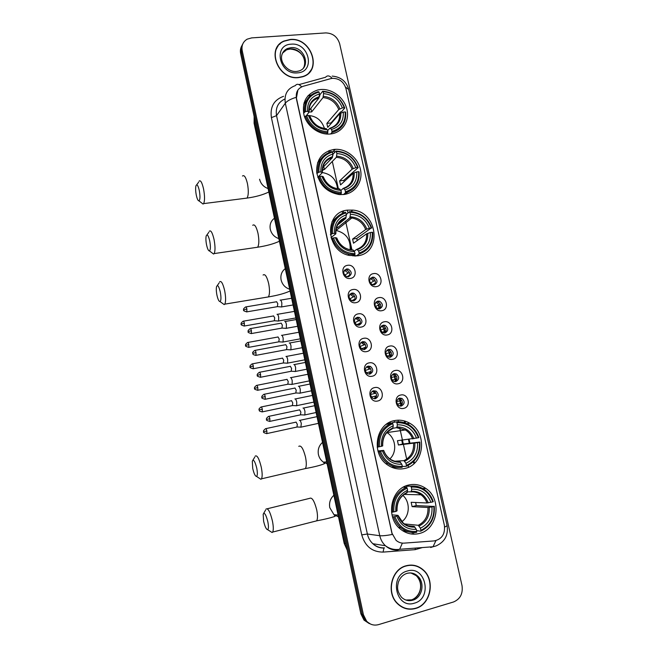 <?xml version="1.0" encoding="UTF-8"?>
<svg xmlns="http://www.w3.org/2000/svg" width="658" height="658" viewBox="0 0 658 658"><rect width="100%" height="100%" fill="white"/><g stroke="black" fill="none" stroke-linecap="round" stroke-linejoin="round"><path stroke-width="0.99" d="M408.626 485.045C390.86 488.499 385.16 517.122 400.212 528.917C406.044 533.654 412.434 535.176 419.409 533.474C438.055 529.32 442.192 499.044 425.882 488.483C420.536 484.781 414.787 483.63 408.626 485.045M333.927 149.44C322.05 151.916 316.301 159.524 316.679 172.264C319.377 185.013 326.985 192.457 339.503 194.595L343.953 194.488C355.328 193.065 362.92 181.707 360.568 170.003C358.363 158.282 346.758 148.733 335.3 149.333L333.927 149.44M347.44 210.149C324.032 212.016 325.348 250.895 349.234 255.436L357.598 255.798C382.405 253.05 377.873 211.843 352.811 210.099L347.44 210.149M394.298 420.659C375.685 423.752 370.742 453.806 387.356 464.778C392.842 468.603 398.699 469.82 404.933 468.43C424.525 464.622 427.667 432.734 409.695 423.226C404.802 420.396 399.669 419.541 394.298 420.659M320.586 89.529L317.946 89.932C306.365 93.773 301.709 102.138 303.996 115.051C307.056 126.435 319.089 135.104 330.151 134.018L330.481 133.985C342.094 132.826 349.727 121.376 346.988 109.606C344.414 97.828 332.142 88.427 320.586 89.529M350.467 278.416C342.555 280.037 339.52 266.26 347.572 265.322C355.452 263.751 358.495 277.413 350.467 278.416M346.634 268.933C342.785 271.236 342.81 273.81 346.717 276.64L348.362 276.755C352.219 274.394 352.162 271.82 348.189 269.023L346.634 268.933M355.838 302.68C347.918 304.383 344.866 290.54 352.927 289.52C360.814 287.867 363.866 301.603 355.838 302.68M351.956 293.04C348.181 295.253 348.131 297.819 351.833 300.731L353.7 300.895C357.491 298.625 357.508 296.051 353.741 293.18L351.956 293.04M361.234 327.075C353.313 328.86 350.245 314.935 358.314 313.85C366.202 312.114 369.27 325.924 361.234 327.075M357.319 317.263C353.601 319.41 353.494 321.968 356.981 324.937L359.062 325.167C362.788 322.971 362.879 320.405 359.317 317.469L357.319 317.263M366.662 351.594C358.733 353.461 355.649 339.47 363.718 338.302C371.614 336.485 374.698 350.36 366.662 351.594M362.698 341.625C359.046 343.698 358.881 346.248 362.188 349.266L364.458 349.562C368.118 347.432 368.266 344.874 364.894 341.897L362.698 341.625M372.115 376.244C364.187 378.194 361.086 364.129 369.163 362.879C377.059 360.979 380.159 374.937 372.115 376.244M368.118 366.103C364.524 368.126 364.302 370.668 367.427 373.719L369.878 374.089C373.481 372.017 373.686 369.467 370.487 366.44L368.118 366.103M377.602 401.026C369.664 403.066 366.547 388.919 374.632 387.595C382.528 385.604 385.646 399.636 377.602 401.026M373.555 390.72C370.026 392.694 369.747 395.219 372.724 398.304L375.331 398.74C378.876 396.725 379.131 394.183 376.096 391.123L373.555 390.72M376.442 286.608C368.661 288.245 365.618 274.567 373.53 273.613C381.27 272.025 384.321 285.597 376.442 286.608M372.486 277.158C368.71 279.453 368.751 282.002 372.601 284.815L374.221 284.922C377.996 282.57 377.931 280.012 374.024 277.24L372.486 277.158M381.837 310.699C374.057 312.418 370.989 298.666 378.909 297.638C386.649 295.968 389.717 309.614 381.837 310.699M377.84 301.093C374.131 303.313 374.098 305.863 377.758 308.742L379.584 308.898C383.301 306.62 383.301 304.07 379.584 301.232L377.84 301.093M387.258 334.93C379.477 336.723 376.392 322.897 384.313 321.795C392.061 320.051 395.145 333.762 387.258 334.93M383.219 325.151C379.567 327.306 379.485 329.855 382.956 332.784L384.971 332.997C388.631 330.793 388.697 328.243 385.169 325.348L383.219 325.151M392.711 359.276C384.922 361.152 381.829 347.26 389.75 346.075C397.498 344.249 400.599 358.034 392.711 359.276M388.631 349.34C385.037 351.438 384.897 353.971 388.195 356.949L390.391 357.22C393.994 355.081 394.117 352.532 390.753 349.587L388.631 349.34M398.189 383.754C390.4 385.711 387.291 371.745 395.219 370.479C402.967 368.57 406.085 382.43 398.189 383.754M394.068 373.645C390.531 375.693 390.334 378.227 393.476 381.237L395.845 381.574C399.39 379.485 399.562 376.944 396.363 373.958L394.068 373.645M403.699 408.363C395.91 410.403 392.777 396.363 400.714 395.022C408.462 393.032 411.595 406.957 403.699 408.363M399.538 398.09C396.058 400.089 395.812 402.614 398.797 405.657L401.314 406.06C404.81 404.012 405.032 401.479 401.989 398.46L399.538 398.09M344.603 270.051L346.676 270.01C349.776 271.565 350.484 273.777 348.814 276.648M350.105 293.986L352.203 294.06C355.238 295.804 355.814 298.066 353.938 300.846M355.657 318.053L357.738 318.242C360.707 320.175 361.152 322.478 359.071 325.167M370.594 278.153L372.403 278.186C375.512 279.79 376.187 282.019 374.427 284.881M376.121 301.94L377.939 302.063C380.99 303.848 381.533 306.126 379.584 308.898M330.711 78.647L332.561 78.318C339.306 78.434 343.756 81.839 345.927 88.542L444.372 525.281C445.318 533.983 441.946 539.19 434.247 540.909L404.102 543.13C401.109 543.302 398.427 542.365 396.05 540.308L392.045 533.334L296.454 98.272C295.582 92.227 297.844 88.221 303.248 86.256L330.711 78.647M304.596 102.689L304.021 102.854M408.495 467.213L408.116 465.51M406.693 459.128L403.428 444.479M403.313 443.961L399.694 427.766M398.361 421.778L398.008 420.182M398.641 398.419L400.22 398.855C403.017 401.339 403.074 403.765 400.368 406.126M392.949 374.089L394.627 374.468C397.49 376.779 397.662 379.173 395.145 381.648M387.299 349.908L389.051 350.204C391.979 352.343 392.275 354.703 389.939 357.278M381.689 325.858L383.491 326.072C386.476 328.038 386.896 330.357 384.757 333.03M372.576 391.082L374.435 391.559C377.207 394.035 377.248 396.461 374.566 398.822M366.893 366.596L368.858 366.991C371.696 369.286 371.869 371.68 369.385 374.155M361.258 342.259L363.29 342.555C366.193 344.669 366.506 347.013 364.219 349.595M290.145 39.472L283.976 41.035C265.585 48.412 278.268 80.35 298.551 77.611L302.631 76.789C322.971 71.089 311.505 37.021 290.145 39.472M277.898 46.414L276.738 47.927M406.159 565.748C391.321 569.154 385.761 592.883 397.506 603.707C402.803 608.683 408.824 610.279 415.585 608.477C431.039 604.562 435.571 579.657 422.905 569.622C417.896 565.485 412.311 564.186 406.159 565.748M404.481 608.181L407.195 608.691M241.938 45.616C240.483 48.001 240.055 50.682 240.655 53.652L360.88 613.815L362.139 614.284L365.289 620.609L370.536 624.064L365.289 620.609L362.139 614.284L241.428 52.163L362.139 614.284L363.413 614.753L366.572 621.103C369.961 624.656 373.966 625.824 378.572 624.615L453.518 601.98C460.279 599.084 463.109 593.606 462.006 585.538L339.643 43.683C337.389 36.741 332.751 33.147 325.726 32.916L251.71 37.884L247.186 39.159C243.016 41.693 241.354 45.525 242.21 50.666L363.413 614.753M242.72 44.102C241.256 46.496 240.828 49.185 241.428 52.163C240.828 49.185 241.256 46.496 242.72 44.102M278.926 44.769L280.481 43.543M402.359 543.113L399.669 549.282L397.44 550.039C392.949 550.302 388.944 548.879 385.432 545.753C382.569 543.072 380.678 539.733 379.765 535.711C382.183 535.974 386.328 535.571 392.201 534.493L296.33 98.445L297.901 90.031M416.317 566.135L413.709 565.288M310.058 71.664L310.979 69.995M360.88 613.815L364.014 620.116L369.237 623.562M328.679 150.756L329.049 152.417M342.185 211.605L342.547 213.225M350.319 248.255L350.665 249.793M389.026 422.617L389.182 423.324M412.426 532.651L412.114 534.082M404.654 487.126L404.53 486.542M390.441 423.119L390.202 422.033M351.964 249.9L345.598 221.228M343.715 212.764L343.353 211.144M338.401 188.83L332.315 161.432M330.217 151.99L329.847 150.328M413.479 534.173L413.767 532.807M308.791 73.071L309.902 71.533M298.51 77.414L302.548 76.591C322.675 70.941 311.316 37.243 290.186 39.669L284.091 41.215C265.881 48.503 278.433 80.12 298.51 77.414M276.919 48.042L275.941 49.687M413.685 565.51L410.987 565.074M415.535 608.255C430.825 604.381 435.325 579.739 422.781 569.812C417.83 565.707 412.303 564.424 406.208 565.962C391.526 569.343 386.016 592.825 397.646 603.542C402.885 608.461 408.848 610.04 415.535 608.255M401.923 607.03L404.547 607.967M196.306 195.22C197.145 198.979 198.042 200.863 198.996 200.871C200.18 199.695 200.279 196.224 199.292 190.442C198.025 185.268 196.906 183.722 195.944 185.795C195.426 188.056 195.549 191.198 196.306 195.22M199.07 181.172C200.534 179.831 202.031 182.414 203.552 188.904C204.835 196.002 204.86 200.904 203.626 203.61L203.067 204.062L201.455 202.796M324.452 128.442C321.532 119.805 315.684 115.479 306.899 115.479L306.488 115.52M303.552 113.118L305.583 111.49C305.123 101.184 309.622 94.711 319.072 92.079L319.5 94.012C311.168 96.43 307.163 102.196 307.5 111.301L309.03 112.156L306.266 115.808M308.972 110.7L318.974 97.935L319.5 94.012M319.755 96.117L319.772 94.966L322.691 91.223L323.152 91.709C333.293 92.597 340.326 97.943 344.241 107.748L342.382 107.928C338.837 99.259 332.57 94.497 323.58 93.642L323.029 97.573L311.653 111.918L309.021 112.049M344.241 107.748L344.759 108.011L341.65 111.572L340.573 111.918L330.966 122.964L326.861 123.383L338.771 109.524L342.382 107.928M331.139 123.498L330.966 122.964M306.694 100.115L303.651 104.285M331.895 132.546C341.724 129.626 346.322 122.824 345.689 112.164L345.179 111.909C345.746 122.075 341.354 128.565 331.994 131.386L331.895 132.546L330.62 133.969M326.861 134.059L327.906 131.814C317.658 131.074 310.527 125.703 306.513 115.718L305.419 116.137C309.597 126.624 317.066 132.242 327.816 132.982M305.419 116.137L304.662 117.099M319.072 92.079L318.25 91.668C308.544 94.522 303.955 101.266 304.49 111.909M331.994 131.386L331.558 129.437C339.824 126.879 343.739 121.097 343.311 112.099L345.179 111.909M306.513 115.718L308.429 115.528C312.048 124.346 318.398 129.124 327.47 129.865L327.906 131.814M307.5 111.301L305.583 111.49M343.311 112.099L339.709 113.678L327.75 127.389L326.861 123.383M327.659 130.687L329.847 128.195L331.558 129.437M327.47 129.865L325.817 128.573C318.423 127.792 313.134 123.72 309.959 116.367L308.429 115.528M344.759 108.011C340.68 97.713 333.326 92.12 322.691 91.223M323.58 93.642L323.152 91.709M311.653 111.918L310.856 108.299M206.571 244.924C207.467 248.913 208.43 250.92 209.45 250.937C210.609 249.843 210.7 246.503 209.738 240.935C208.389 235.482 207.212 233.812 206.193 235.934C205.707 238.073 205.831 241.067 206.571 244.924M209.285 231.254C210.831 229.889 212.419 232.644 214.047 239.504C215.298 246.331 215.331 251.027 214.138 253.585L213.579 254.054L211.901 252.787M316.86 173.531L318.949 172.133C318.464 161.654 322.946 154.967 332.413 152.064L332.849 154.03C324.501 156.678 320.512 162.633 320.865 171.903L322.247 172.75L317.822 177.265M322.667 167.708L332.315 157.723L332.849 154.03M322.395 169.624L324.394 169.534L323.744 166.597M338.039 188.797L337.151 185.622M336.501 151.603C346.659 152.278 353.716 157.566 357.664 167.469L358.166 167.658L343.764 180.358L339.643 180.868L352.137 169.139L355.797 167.691C352.227 158.94 345.935 154.227 336.937 153.561L336.016 151.052L332.956 154.252L332.923 155.37M344.134 181.616L343.764 180.358M343.583 194.497L348.057 192.054M321.301 158.446L317.534 162.822M345.351 192.926C355.188 189.726 359.778 182.71 359.112 171.87L358.61 171.68C359.21 182.019 354.827 188.731 345.458 191.807L345.351 192.926L343.534 194.538M339.956 194.628L341.263 193.46L341.362 192.333C331.097 191.807 323.942 186.502 319.895 176.418L318.785 176.805C322.535 186.551 329.362 192.087 339.265 193.411L341.263 193.46M318.785 176.805L317.954 177.644M332.413 152.064L331.936 151.521C321.992 154.523 317.296 161.523 317.839 172.519M345.458 191.807L345.014 189.833C353.288 187.045 357.195 181.065 356.743 171.911L358.61 171.68M319.895 176.418L321.811 176.188C325.463 185.079 331.829 189.808 340.926 190.359L341.362 192.333M320.865 171.903L318.949 172.133M356.743 171.911L353.075 173.342L340.548 184.931L339.643 180.868M340.943 190.433L343.246 188.344L345.014 189.833M338.475 188.838C331.385 187.941 326.327 183.927 323.3 176.796L321.811 176.188M340.926 190.359L339.166 188.862M358.166 167.658C354.053 157.262 346.676 151.735 336.016 151.052M357.664 167.469L355.797 167.691M336.937 153.561L336.337 157.311L324.394 169.534M337.546 188.739C336.427 179.576 331.369 174.181 322.354 172.552M216.943 295.162C217.905 299.398 218.933 301.537 220.027 301.578C221.154 300.55 221.244 297.358 220.298 291.988C218.867 286.246 217.625 284.445 216.564 286.592C216.104 288.615 216.235 291.469 216.943 295.162M219.599 281.854C221.236 280.481 222.93 283.417 224.666 290.68C225.875 297.235 225.916 301.726 224.773 304.144L224.205 304.613L222.486 303.363M330.357 234.758L332.496 233.598C331.977 222.93 336.46 216.021 345.927 212.855L346.371 214.845C338.023 217.724 334.034 223.885 334.42 233.319L335.745 233.886L330.999 237.612M345.738 218.423C342.127 219.525 339.388 221.738 337.513 225.061L345.738 218.423L346.371 214.845M351.084 249.834L349.727 242.407M350.023 212.295C360.197 212.756 367.279 217.979 371.26 227.972L356.718 238.484L352.598 239.093L365.667 229.535L369.393 228.244C365.79 219.41 359.482 214.755 350.467 214.278L349.53 211.679L346.297 214.508M357.278 240.507L356.718 238.484M355.41 256.02L354.58 256.044M336.583 217.37L331.953 221.779M358.98 254.111C368.825 250.632 373.407 243.386 372.708 232.356L372.222 232.249C372.847 242.761 368.472 249.686 359.103 253.034L358.98 254.111L356.233 255.97M353.042 256.003L354.884 254.745L354.999 253.667C344.718 253.355 337.529 248.115 333.45 237.941L332.323 238.286C335.358 246.618 340.992 251.932 349.225 254.21L354.884 254.745M332.323 238.286L331.426 238.986M345.927 212.855L345.434 212.246C335.49 215.528 330.801 222.758 331.369 233.952M359.103 253.034L358.651 251.035C366.925 248.008 370.832 241.831 370.355 232.521L372.222 232.249M333.45 237.941L335.374 237.653C339.051 246.635 345.45 251.307 354.555 251.66L354.999 253.667M334.42 233.319L332.496 233.598M370.355 232.521L366.629 233.804L353.511 243.205L352.598 239.093M354.152 251.134L356.817 249.292L358.651 251.035M349.299 249.555C343.418 247.959 339.265 244.118 336.822 238.04L335.374 237.653M354.555 251.66L352.729 249.917M371.754 228.087C368.274 218.867 361.884 213.447 352.573 211.818L349.53 211.679M371.26 227.972L369.393 228.244M350.467 214.278L349.817 217.856L337.291 227.882L336.378 227.907M350.122 249.711C350.747 239.438 346.083 233.022 336.131 230.448L335.893 230.423M337.291 227.882L336.937 226.286M252.721 468.438C253.922 473.595 255.197 476.252 256.538 476.425C257.549 475.644 257.615 472.88 256.752 468.142C255 461.332 253.519 458.996 252.31 461.151L252.721 468.438M255.156 456.142C257.097 454.834 259.137 458.544 261.284 467.254C262.386 472.995 262.452 476.861 261.481 478.835L260.938 479.304L259.153 478.136M377.947 450.952L383.54 450.417L382.413 450.878C386.197 460.139 392.67 464.606 401.832 464.268L402.392 466.489L406.249 466.3C416.119 461.826 420.651 453.749 419.853 442.069L419.417 442.225C420.141 453.354 415.807 461.077 406.414 465.37L406.249 466.3M392.11 428.72L392.736 428.473L393.262 425.734C384.897 429.46 380.941 436.328 381.41 446.33L377.19 447.127M392.505 423.201L392.612 422.526L396.363 421.893L396.914 422.74C407.146 422.428 414.318 427.437 418.414 437.751L397.448 440.712L398.403 445.005L402.548 444.043L401.734 440.21M402.548 444.043L419.853 442.069M391.263 467.065L398.312 467.476M379.485 446.782C378.868 435.473 383.31 427.766 392.801 423.662L392.25 422.814L386.304 424.361M379.304 451.553C380.957 456.545 383.811 460.542 387.858 463.528C392.267 466.621 397.029 467.879 402.145 467.295L402.301 466.366C391.954 466.851 384.675 461.834 380.48 451.322L378.153 451.659M392.25 422.814C382.282 427.083 377.626 435.152 378.301 447.012M406.414 465.37L405.945 463.281C414.236 459.407 418.101 452.531 417.542 442.661L419.417 442.225M380.48 451.322L382.413 450.878M392.801 423.662L393.262 425.734M417.542 442.661L398.403 445.005M394.923 461.217L403.872 460.641L405.945 463.281M401.832 464.268L399.776 461.62C396.231 461.891 392.925 460.97 389.865 458.865C387.052 456.784 385.004 453.971 383.704 450.434M381.41 446.33L382.709 445.902C382.43 437.438 385.769 431.632 392.736 428.473M418.414 437.751L418.85 437.611C416.942 431.961 413.578 427.651 408.75 424.673C404.851 422.387 400.722 421.457 396.363 421.893M416.539 438.187C412.837 429.074 406.447 424.616 397.374 424.813L396.914 422.74M397.374 424.813L396.774 427.626L392.818 428.309M389.89 458.881C397.465 452.087 395.787 437.603 386.904 432.594L386.855 432.561M263.603 521.144C264.886 526.597 266.235 529.443 267.658 529.682C268.629 528.958 268.686 526.318 267.839 521.753C265.988 514.597 264.434 512.072 263.184 514.194L263.603 521.144M265.972 509.078C267.995 507.844 270.15 511.809 272.428 520.988C273.498 526.515 273.572 530.208 272.659 532.067L272.124 532.528L270.348 531.401M394.874 516.612L393.673 516.801C395.104 521.169 397.473 524.78 400.788 527.642C405.534 531.532 410.798 533.095 416.596 532.314L416.769 531.434C406.397 532.158 399.102 527.222 394.874 516.612L396.807 516.102C400.615 525.454 407.113 529.855 416.292 529.303L414.162 526.375L408.207 525.767M391.987 514.877L397.868 515.329L396.807 516.102M406.619 492.965L407.606 490.243C399.233 494.224 395.294 501.314 395.787 511.505L391.526 512.113M403.428 487.117L406.693 487.134L406.767 486.18L410.682 486.188L411.258 487.101C421.507 486.55 428.695 491.485 432.832 501.906L433.252 501.676C431.607 496.716 428.786 492.768 424.797 489.832C420.47 486.788 415.766 485.571 410.682 486.188M432.832 501.906L426.943 502.959L411.151 502.301L412.122 506.652L416.259 505.574L415.667 502.49M416.259 505.574L433.844 506.438C434.609 517.764 430.283 525.726 420.89 530.323L420.709 531.203C430.579 526.408 435.103 518.076 434.272 506.199M420.709 531.203L416.58 530.587M402.441 530.603L409.523 532.059M393.673 516.801L392.448 516.703M393.854 511.998C393.213 500.491 397.638 492.538 407.137 488.137L406.57 487.216C396.593 491.797 391.954 500.121 392.661 512.195M406.57 487.216L403.28 487.208M420.89 530.323L420.413 528.201C428.712 524.056 432.561 516.966 431.969 506.923L433.844 506.438M416.292 529.303L416.769 531.434M407.137 488.137L407.606 490.243M431.969 506.923L427.963 507.483L412.122 506.652M404.407 523.916L418.266 525.281L420.413 528.201M395.787 511.505L397.045 510.814C396.725 502.21 400.072 496.198 407.072 492.776M411.266 486.114L406.767 486.18M430.949 502.391C427.223 493.187 420.807 488.795 411.727 489.207L411.258 487.101M411.727 489.207L411.118 491.806L407.318 491.88M401.816 521.695C409.95 516.036 410.46 501.881 402.852 495.384M370.298 283.055L373.769 281.073L370.38 278.408M375.307 283.359L372.37 284.741M374.098 284.939L374.336 283.631M278.054 321.071L278.597 320.981L278.679 317.098C278.178 315.059 277.627 314.129 277.018 314.294M274.296 320.783L274.731 317.904L273.539 315.873M373.769 281.073L375.15 280.686M375.389 306.579L379.066 304.753L375.915 302.154M380.678 307.047L377.223 308.503M379.296 308.931L379.641 307.319M282.57 342.119L283.088 342.004L283.162 338.196C282.66 336.139 282.101 335.177 281.484 335.3M278.778 341.839L279.214 339.01L278.005 336.912M379.066 304.753L380.431 304.383M380.563 330.176L384.387 328.548L381.492 326.031M386.073 330.851L382.125 332.323M384.494 333.055L384.963 331.13M287.11 363.257L287.604 363.126L287.669 359.383C287.168 357.319 286.6 356.323 285.967 356.406M283.285 362.994L283.713 360.214L282.488 358.051M384.387 328.548L385.736 328.202M385.827 353.856L389.742 352.466L387.11 350.056M391.485 354.785L387.085 356.192M389.701 357.286L390.317 355.065M291.675 384.494L292.136 384.346L292.201 380.678C291.691 378.597 291.116 377.569 290.466 377.602L290.425 377.626M287.809 384.247L288.229 381.517L286.995 379.288M389.742 352.466L391.066 352.145M391.197 377.634L395.121 376.508L392.76 374.221M396.922 378.844L392.135 380.118M394.915 381.64L395.705 379.123M296.256 405.821L296.692 405.665L296.75 402.063C296.232 399.974 295.648 398.913 294.998 398.896L294.899 398.945M292.358 405.599L292.769 402.91L291.519 400.615M395.121 376.508L396.42 376.212M396.675 401.528L400.525 400.681L398.427 398.542M402.383 403.025L397.267 404.127M400.146 406.109L401.109 403.305M300.862 427.248L301.315 423.546C300.796 421.441 300.212 420.355 299.538 420.289L299.398 420.355M296.931 427.05L297.334 424.41L296.059 422.049M400.525 400.681L401.799 400.401M344.66 275.25L348.214 272.98L344.455 270.224M349.579 275.324L346.955 276.705M348.592 276.705L348.789 275.554M281.139 306.99L281.731 306.899L281.83 302.894C281.32 300.821 280.752 299.884 280.119 300.089M277.331 306.677L277.808 303.708L276.582 301.677M348.214 272.98L349.488 272.609M349.661 298.954L353.486 296.816L349.982 294.118M354.933 299.168L351.726 300.69M353.757 300.887L354.062 299.406M285.753 328.408L286.312 328.301L286.411 324.369C285.893 322.28 285.317 321.318 284.675 321.474M281.912 328.112L282.381 325.192L281.139 323.103M353.486 296.816L354.744 296.47M354.744 322.716L358.791 320.775L355.55 318.151M360.313 323.136L356.537 324.715M358.931 325.184L359.367 323.382M290.392 349.933L290.926 349.801L291.009 345.944C290.499 343.846 289.907 342.843 289.257 342.95M286.51 349.645L286.978 346.782L285.72 344.619M358.791 320.775L360.033 320.454M359.926 346.552L364.113 344.866L361.168 342.325M365.708 347.227L361.406 348.781M364.113 349.612L364.696 347.482M295.047 371.548L295.557 371.4L295.631 367.616C295.113 365.503 294.521 364.474 293.855 364.532M291.132 371.285L291.593 368.464L290.318 366.235M364.113 344.866L365.338 344.562M365.215 370.479L369.467 369.072L366.819 366.654M371.12 371.449L366.35 372.897M369.294 374.155L370.051 371.704M299.735 393.27L300.204 393.106L300.278 389.396C299.76 387.266 299.16 386.205 298.477 386.213L298.403 386.254M295.779 393.023L296.232 390.252L294.94 387.957M369.467 369.072L370.668 368.793M370.619 394.496L374.854 393.41L372.502 391.123M376.557 395.803L371.392 397.062M374.484 398.814L375.438 396.058M304.44 415.083L304.884 414.918L304.95 411.275C304.424 409.128 303.815 408.034 303.124 407.993L303.001 408.059M300.443 414.861L300.887 412.147L299.579 409.769M374.854 393.41L376.014 393.155M422.411 547.563L415.223 549.644L383.088 552.103C372.189 552.046 365.075 546.305 361.744 534.872L271.409 117.626C269.912 106.925 273.967 99.819 283.565 96.315M298.954 84.611L325.57 77.266C327.339 75.16 329.551 75.522 332.208 78.351M444.652 527.05C446.461 526.26 447.251 525.643 447.021 525.199L348.682 89.504L345.499 87.086M301.652 86.848C299.053 83.928 296.939 83.517 295.319 85.614C287.39 88.485 284.059 94.349 285.317 103.207L276.541 115.644L367.378 534.016L379.765 535.711L285.317 103.207C287.077 100.954 290.688 98.996 296.149 97.335M435.917 540.637L433.03 546.757L430.645 547.505M242.21 50.666L240.655 53.652M361.744 534.872L367.378 534.016C368.25 537.89 370.076 541.123 372.847 543.714C376.253 546.732 380.135 548.114 384.494 547.859M387.85 547.604L388.335 547.571M284.93 98.98C278.128 102.163 275.332 107.723 276.541 115.644L271.409 117.626M447.062 525.388C448.526 535.061 444.849 541.912 436.032 545.943L433.03 546.757L399.669 549.282C394.487 550.08 389.742 548.895 385.432 545.753L372.847 543.714C375.965 546.708 379.658 548.147 383.927 548.048L383.088 552.103M415.239 548.106L415.223 549.644M414.425 463.224L413.972 461.184M409.959 443.245L409.087 439.347M405.443 423.069L405.007 421.128M401.026 403.313L400.442 400.706M395.614 379.148L395.063 376.689M390.235 355.098L389.725 352.803M384.881 331.163L384.404 329.033M379.559 307.36L379.115 305.378M311.078 95.007L307.804 95.928M254.185 116.721L254.35 122.462L255.156 121.237M254.136 123.474L254.35 122.462L344.702 543.673L345.869 543.878M344.192 543.368L347.087 549.57M333.812 149.448L334.519 152.623M347.325 210.165L347.95 212.97M357.352 255.214L357.483 255.814M394.183 420.684L394.52 422.206M408.511 485.069L408.758 486.188M303.478 67.873C308.446 60.223 299.76 47.82 290.186 48.939L286.567 49.819L282.496 53.15M296.848 71.434L299.077 70.957C311.604 67.174 304.267 46.068 291 47.647L287.373 48.536C284.774 49.72 282.998 51.653 282.019 54.343M297.506 72.865C315.84 72.018 309.194 42.211 291.181 44.176C272.683 44.728 279.296 75.061 297.506 72.865M405.871 600.022L411.513 599.841C421.112 597.464 424.073 582.034 416.259 575.668L410.839 572.937M406.858 573.422L405.427 573.932M412.064 599.668C420.265 596.411 424.254 583.901 416.259 575.668L417.509 575.956C414.639 573.291 411.217 572.394 407.244 573.274C403.066 574.557 400.122 577.51 398.403 582.149C397.374 586.714 396.404 590.489 401.577 597.324C404.867 600.343 408.593 601.297 412.755 600.203C422.378 597.809 425.348 582.33 417.509 575.956C414.441 573.348 411.003 572.468 407.195 573.332M414.408 603.164C432.964 598.402 425.52 565.033 407.327 571.021C388.598 575.446 396.009 609.472 414.408 603.164M245.418 198.297L247.046 198.091C248.559 195.393 248.691 190.549 247.433 183.557C245.87 177.183 244.217 174.674 242.473 176.023M318.966 97.943C314.656 99.07 311.629 101.661 309.885 105.724M330.489 128.244C337.653 125.941 341.099 120.866 340.811 113.028M309.721 116.104C312.937 123.745 318.505 127.94 326.409 128.672M319.311 96.71C312.081 98.906 308.577 103.964 308.791 111.885M330.275 128.08C336.822 125.736 339.964 120.94 339.709 113.678M339.882 108.874C336.715 101.332 331.213 97.154 323.382 96.339M338.771 109.524C335.736 102.36 330.489 98.371 323.029 97.573M268.102 188.566C263.603 186.938 260.765 183.821 259.581 179.231M255.995 247.466L257.648 247.227C259.112 244.669 259.227 240.03 257.994 233.319C256.324 226.574 254.572 223.893 252.721 225.275M278.836 238.624C274.328 237.044 271.474 233.935 270.282 229.305C269.484 224.617 270.882 220.924 274.46 218.226M332.257 157.788C328.276 158.915 325.373 161.35 323.539 165.084M343.912 188.492C351.084 185.992 354.514 180.753 354.21 172.774M323.07 176.591C326.319 184.306 331.903 188.451 339.824 189.019M332.627 156.637C325.397 159.03 321.894 164.261 322.132 172.322M343.566 188.246C350.179 185.745 353.354 180.777 353.075 173.342M353.264 168.563C350.072 160.955 344.553 156.826 336.707 156.168M352.137 169.139C349.069 161.909 343.805 157.969 336.337 157.311M266.712 297.202L268.374 296.931C269.772 294.504 269.87 290.071 268.678 283.614C266.893 276.492 265.026 273.629 263.077 275.036M289.685 289.232C285.169 287.711 282.307 284.601 281.106 279.921C280.292 275.184 281.682 271.409 285.268 268.604M357.508 249.546C364.688 246.84 368.11 241.42 367.781 233.31M336.6 237.892C339.873 245.681 345.483 249.769 353.42 250.172M346.124 217.362C338.886 219.961 335.391 225.365 335.646 233.565M357.023 249.226C363.709 246.561 366.917 241.42 366.629 233.804M366.827 229.042C363.611 221.368 358.075 217.288 350.212 216.786M365.667 229.535C363.027 223.046 358.396 219.196 351.8 217.987L349.817 217.856M303.807 468.94L305.378 468.57C306.554 466.58 306.603 462.755 305.509 457.113C303.297 448.567 301.051 444.981 298.765 446.346M327.125 463.8L323.432 462.146C320.833 460.304 319.171 457.771 318.431 454.555C317.584 449.62 318.957 445.565 322.535 442.39M392.456 428.671L387.751 431.623M404.662 461.266C411.859 457.812 415.247 451.791 414.844 443.188M383.532 450.5C386.896 458.527 392.571 462.442 400.558 462.253M392.925 427.914C385.67 431.245 382.208 437.266 382.537 445.976M403.872 460.641C410.707 457.326 413.948 451.585 413.594 443.393M413.841 438.713C410.543 430.809 404.941 426.902 397.029 426.984M412.599 438.935C411.16 435.045 408.766 432.051 405.418 429.945L396.552 427.741M315.124 521.243L316.638 520.856C317.748 518.981 317.781 515.321 316.72 509.892C314.368 500.894 311.999 497.053 309.614 498.369L267.271 508.766M338.516 516.917L333.993 514.696L329.79 507.688C328.934 502.696 330.291 498.55 333.877 495.268M398.057 515.42L403.099 522.937C406.422 525.619 410.107 526.762 414.162 526.375M406.743 492.965L403.946 494.512M419.088 526.022C426.285 522.337 429.666 516.119 429.238 507.359M397.893 515.543C401.281 523.645 406.981 527.502 414.976 527.116M407.236 492.307C399.982 495.869 396.527 502.087 396.881 510.953M418.266 525.281C425.101 521.753 428.333 515.814 427.963 507.483M428.226 502.835C424.895 494.849 419.269 491 411.349 491.271M426.943 502.959C425.701 499.57 423.711 496.856 420.972 494.8C417.912 492.587 414.556 491.633 410.921 491.921M244.003 326.072L244.357 326.014C241.609 325.323 240.565 324.69 241.231 324.123L244.348 323.185C243.945 321.54 243.55 320.874 243.156 321.203C239.594 323.925 241.782 323.826 241.231 324.123L241.239 324.139M274.682 320.709L244.357 326.014L244.348 323.185M248.814 344.553C248.395 342.867 247.992 342.185 247.581 342.514C244.036 345.277 246.224 345.113 245.673 345.442L248.814 344.553L248.823 347.325L279.165 341.765M248.469 347.391L248.823 347.325C246.059 346.651 245.015 346.018 245.673 345.442M252.952 368.801L253.305 368.735C250.534 368.077 249.481 367.452 250.139 366.851L253.289 366.012C252.869 364.285 252.45 363.586 252.039 363.915C248.502 366.712 250.69 366.531 250.139 366.851L250.139 366.86M283.664 362.92L253.305 368.735L253.289 366.012M257.459 390.309L257.813 390.243C255.033 389.61 253.972 388.985 254.621 388.36L257.796 387.57C257.36 385.81 256.933 385.086 256.505 385.415C252.985 388.245 255.172 388.055 254.621 388.36L254.621 388.368M288.188 384.173L257.813 390.243L257.796 387.57M262.32 409.235C261.868 407.425 261.432 406.685 261.004 407.006C257.492 409.868 259.68 409.646 259.129 409.975L262.32 409.235L262.336 411.859L292.736 405.517M261.991 411.924L262.336 411.859C257.78 411.11 259.787 410.14 259.129 409.975M266.86 430.99C266.4 429.148 265.955 428.391 265.511 428.703C262.016 431.599 264.203 431.36 263.652 431.689L266.86 430.99L266.885 433.573L297.301 426.968M266.539 433.638L266.885 433.573C264.072 432.956 262.994 432.331 263.652 431.689M246.487 311.908L246.857 311.851C244.069 311.144 243.008 310.502 243.674 309.918L246.865 308.931C246.454 307.261 246.043 306.603 245.631 306.949C242.021 309.671 244.225 309.622 243.674 309.918L243.682 309.943M277.742 306.603L246.857 311.851L246.865 308.931M251.414 330.678C250.994 328.975 250.575 328.293 250.163 328.638C246.553 331.418 248.757 331.278 248.214 331.624L251.414 330.678L251.414 333.548L282.323 328.038M251.043 333.606L251.414 333.548C248.617 332.866 247.548 332.224 248.214 331.624M255.995 352.532C255.559 350.788 255.131 350.089 254.704 350.434C251.109 353.247 253.322 353.091 252.771 353.42L255.995 352.532L255.995 355.345L286.921 349.571M255.625 355.41L255.995 355.345C251.397 354.53 253.437 353.585 252.771 353.42M260.593 374.492C260.149 372.708 259.704 371.984 259.268 372.329C255.691 375.175 257.903 375.002 257.352 375.331L260.593 374.492L260.593 377.248L291.543 371.202M260.223 377.314L260.593 377.248C257.763 376.59 256.678 375.957 257.352 375.331M265.207 396.552C264.755 394.726 264.302 393.986 263.858 394.323C260.288 397.202 262.501 397.021 261.95 397.342L265.207 396.552L265.215 399.258L296.182 392.941M264.853 399.324L265.215 399.258C262.377 398.625 261.284 397.983 261.95 397.342M269.854 418.71C269.385 416.851 268.925 416.086 268.472 416.424C264.911 419.335 267.132 419.146 266.572 419.45L269.854 418.71L269.862 421.367L300.846 414.779M269.5 421.441L269.862 421.367C267.016 420.758 265.914 420.117 266.572 419.45M400.22 398.855L401.989 398.46M394.627 374.468L396.363 373.958M389.051 350.204L390.753 349.587M383.491 326.072L385.169 325.348M377.939 302.063L379.584 301.232M372.403 278.186L374.024 277.24M374.435 391.559L376.096 391.123M368.858 366.991L370.487 366.44M363.29 342.555L364.894 341.897M357.738 318.242L359.317 317.469M352.203 294.06L353.741 293.18M346.676 270.01L348.189 269.023M406.874 423.67L409.695 423.226M350.87 211.687L352.811 210.099M332.463 152.311L335.3 149.333M422.625 488.458L425.882 488.483M332.191 76.106C340.597 76.838 346.059 81.14 348.567 89.003M366.572 621.103L364.014 620.116M388.064 547.736L388.598 547.695M413.882 463.725L413.43 461.735M409.317 443.319L408.445 439.421M404.728 422.814L404.308 420.923M400.401 403.453L399.817 400.845M394.997 379.321L394.455 376.87M389.626 355.304L389.117 353.017M384.288 331.418L383.811 329.28M378.975 307.648L378.531 305.674M422.461 569.532L422.905 569.622M347.185 550.039L344.208 543.45L254.103 123.285L254.144 116.507M304.161 66.442C306.06 60.034 302.861 50.131 290.104 49.046L286.567 49.819L287.373 48.536C274.18 56.004 285.86 72.594 296.33 71.475M397.21 603.402L397.646 603.542M198.996 200.871L203.067 204.062M268.834 191.996C262.904 194.867 255.633 196.898 247.046 198.091L203.626 203.61M309.03 112.156C308.906 104.573 312.213 99.835 318.974 97.935M196.693 184.791L198.634 182.184M209.45 250.937L213.579 254.054M279.395 241.231C273.777 243.863 266.523 245.862 257.648 247.227L214.138 253.585M338.122 194.447L339.265 193.411M322.362 172.528C322.206 164.763 325.529 159.828 332.315 157.723M322.297 170.899L323.629 169.534M206.933 234.914L208.841 232.274M220.027 301.578L224.205 304.613M290.063 290.976C285.013 293.369 277.783 295.352 268.374 296.931L224.773 304.144M347.967 255.09L349.225 254.21M335.868 233.705C335.687 225.776 339.018 220.644 345.837 218.308M349.85 217.823L351.8 217.987L336.131 230.448M217.28 285.572L219.163 282.874M350.286 249.736L350.245 248.938M256.538 476.425L260.938 479.304M326.722 461.891L323.432 462.146L324.608 463.586C321.145 465.181 314.738 466.851 305.378 468.57L261.481 478.835M385.925 463.643L387.858 463.528M396.774 427.626L405.418 429.945L386.904 432.594M252.902 460.181L254.761 457.129M267.658 529.682L272.124 532.528M338.122 515.074L333.993 514.696L335.177 516.267C331.402 517.673 325.216 519.211 316.638 520.856L272.659 532.067M398.608 527.412L400.788 527.642M411.118 491.806C414.762 491.575 418.044 492.571 420.972 494.8L404.078 494.421M263.726 513.256L265.585 510.049M370.619 278.466L370.141 278.745M295.845 317.954L278.597 320.981M274.641 320.759L278.54 321.046M294.439 311.382L277.437 314.318M243.501 321.145L273.448 315.963M376.162 302.228L375.644 302.491M300.328 338.837L283.088 342.004M279.124 341.815L283.03 342.07M298.913 332.257L281.879 335.333M247.934 342.448L277.898 337.011M381.722 326.113L381.212 326.335M304.827 359.819L287.604 363.126M283.631 362.969L287.546 363.191M303.412 353.214L286.337 356.447M252.384 363.849L282.364 358.158M387.291 350.13L386.855 350.286M309.35 380.9L292.136 384.346M288.155 384.214L292.078 384.412M307.928 374.27L290.811 377.651M256.85 385.341L286.855 379.403M313.891 402.079L296.692 405.665M292.695 405.567L296.635 405.731M312.46 395.417L295.31 398.954M261.341 406.94L291.362 400.738M318.456 423.349L301.265 427.083M297.26 427.009L301.208 427.149M317.016 416.654L299.834 420.347M265.848 428.629L295.894 422.173M345.014 270.339L343.994 271.006M293.065 304.967L281.731 306.899M277.701 306.653L281.665 306.965M291.626 298.263L280.579 300.114M246.01 306.883L276.492 301.767M350.558 294.266L349.431 294.916M297.63 326.278L286.312 328.301M282.274 328.087L286.255 328.367M296.19 319.558L285.111 321.507M250.534 328.572L281.032 323.201M356.11 318.324L354.942 318.908M302.228 347.687L290.926 349.801M286.88 349.62L290.861 349.867M300.78 340.951L289.668 342.999M255.074 350.369L285.597 344.726M361.67 342.514L360.526 342.991M306.834 369.196L295.557 371.4M291.494 371.252L295.491 371.474M305.386 362.435L294.241 364.581M259.639 372.255L290.178 366.35M367.238 366.835L366.202 367.189M311.473 390.803L300.204 393.106M296.141 392.99L300.147 393.18M310.017 384.017L298.831 386.271M264.228 394.249L294.784 388.08M372.815 391.28L371.967 391.502M316.128 412.517L304.884 414.918M300.805 414.828L304.819 414.984M314.664 405.698L303.445 408.059M268.834 416.341L299.415 409.901"/></g></svg>
